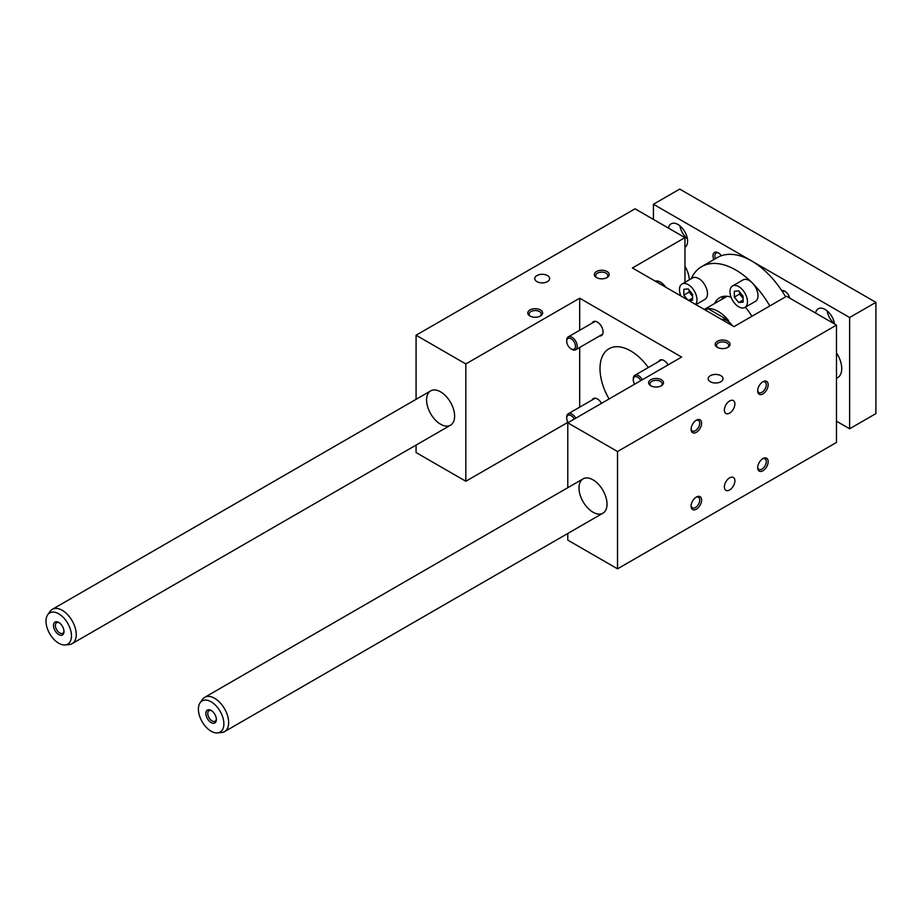 <?xml version="1.0" encoding="UTF-8"?>
<svg xmlns="http://www.w3.org/2000/svg" width="922" height="922" viewBox="0 0 922 922"><rect width="100%" height="100%" fill="white"/><g stroke="black" fill="none" stroke-linecap="round" stroke-linejoin="round"><path stroke-width="1.38" d="M786.558 296.285L836.485 325.109L617.521 451.526L567.779 422.806L681.635 357.068L579.684 298.209L465.829 363.948L416.076 335.228L635.039 208.81L684.965 237.634L632.411 267.968L734.016 326.63L786.558 296.285M567.779 533.481L567.779 540.119L617.521 568.839L836.485 442.433L836.485 325.109M568.09 422.622A6.189 3.573 60 0 1 566.719 418.15L566.719 417.147A7.434 4.287 60 0 1 568.263 413.748A7.434 4.287 60 0 1 575.777 418.185M566.719 418.15A6.189 3.573 60 0 1 569.485 415.05A6.189 3.573 60 0 1 574.291 419.049M566.719 341.29L566.719 340.287A7.434 4.287 60 0 1 568.263 336.876A7.434 4.287 60 0 1 573.991 338.87A7.434 4.287 60 0 1 577.23 346.349A7.434 4.287 60 0 1 575.697 349.749A7.434 4.287 60 0 1 571.974 349.38L571.098 348.873A6.189 3.573 60 0 1 566.719 341.29A6.189 3.573 60 0 1 571.098 338.766A6.189 3.573 60 0 1 575.478 346.349A6.189 3.573 60 0 1 571.098 348.873M634.659 384.186A6.189 3.573 60 0 1 633.287 379.726L633.287 378.712A7.434 4.287 60 0 1 634.832 375.312A7.434 4.287 60 0 1 642.346 379.749M633.287 379.726A6.189 3.573 60 0 1 636.053 376.614A6.189 3.573 60 0 1 640.848 380.613M720.877 375.68A7.434 4.287 180 0 1 723.055 378.712A7.434 4.287 180 0 1 715.622 382.999A7.434 4.287 180 0 1 708.188 378.712A7.434 4.287 180 0 1 712.775 374.747A7.434 4.287 180 0 1 720.877 375.68M734.892 403.997A7.434 4.287 120 0 0 733.347 400.597A7.434 4.287 120 0 0 725.914 404.885A7.434 4.287 120 0 0 725.914 413.471A7.434 4.287 120 0 0 731.642 411.477A7.434 4.287 120 0 0 734.892 403.997M540.453 309.942A7.434 4.287 0 0 0 529.943 309.942A7.434 4.287 0 0 0 529.943 316.004A7.434 4.287 0 0 0 540.453 316.004A7.434 4.287 0 0 0 540.453 309.942M607.01 271.506A7.434 4.287 0 0 0 596.499 271.506A7.434 4.287 0 0 0 596.499 277.58A7.434 4.287 0 0 0 607.01 277.58A7.434 4.287 0 0 0 607.01 271.506M661.316 379.726A7.434 4.287 180 0 1 661.316 385.788A7.434 4.287 180 0 1 650.805 385.788A7.434 4.287 180 0 1 650.805 379.726A7.434 4.287 180 0 1 661.316 379.726M727.884 341.29A7.434 4.287 180 0 1 727.884 347.363A7.434 4.287 180 0 1 717.374 347.363A7.434 4.287 180 0 1 717.374 341.29A7.434 4.287 180 0 1 727.884 341.29M547.461 275.551A7.434 4.287 0 0 0 539.358 274.629A7.434 4.287 0 0 0 534.772 278.594A7.434 4.287 0 0 0 542.205 282.881A7.434 4.287 0 0 0 549.627 278.594A7.434 4.287 0 0 0 547.461 275.551M567.917 422.322L465.829 481.261L416.076 452.541L416.076 445.084M701.607 423.21A7.434 4.287 120 0 0 696.352 420.178A7.434 4.287 120 0 0 691.097 429.283A7.434 4.287 120 0 0 696.352 432.314A7.434 4.287 120 0 0 701.607 423.21M768.176 384.785A7.434 4.287 120 0 0 762.92 381.743A7.434 4.287 120 0 0 757.665 390.847A7.434 4.287 120 0 0 762.92 393.878A7.434 4.287 120 0 0 768.176 384.785M701.607 500.07A7.434 4.287 -60 0 1 696.352 509.175A7.434 4.287 -60 0 1 691.097 506.143A7.434 4.287 -60 0 1 696.352 497.039A7.434 4.287 -60 0 1 701.607 500.07M768.176 461.645A7.434 4.287 -60 0 1 762.92 470.75A7.434 4.287 -60 0 1 757.665 467.708A7.434 4.287 -60 0 1 762.92 458.614A7.434 4.287 -60 0 1 768.176 461.645M734.892 480.858A7.434 4.287 -60 0 1 731.642 488.337A7.434 4.287 -60 0 1 725.914 490.331A7.434 4.287 -60 0 1 725.914 481.745A7.434 4.287 -60 0 1 733.347 477.458A7.434 4.287 -60 0 1 734.892 480.858M617.521 568.839L617.521 451.526M592.996 479.843A19.823 11.444 60 0 1 605.95 497.315A19.823 11.444 60 0 1 602.907 513.197A19.823 11.444 60 0 1 583.096 501.752A19.823 11.444 60 0 1 583.096 478.864A19.823 11.444 60 0 1 592.996 479.843M567.779 487.703L567.779 422.806M684.965 282.316L684.965 237.634M416.076 399.318L416.076 335.228M440.601 391.862A19.823 11.444 60 0 1 453.543 409.322A19.823 11.444 60 0 1 450.512 425.203A19.823 11.444 60 0 1 430.689 413.759A19.823 11.444 60 0 1 430.689 390.882A19.823 11.444 60 0 1 440.601 391.862M465.829 481.261L465.829 363.948M579.684 407.144L579.684 347.444M579.684 330.283L579.684 298.209M592.12 323.103A8.056 4.645 60 0 1 593.353 321.674A8.056 4.645 60 0 1 599.554 323.841A8.056 4.645 60 0 1 603.069 331.943A8.056 4.645 60 0 1 601.409 335.62A8.056 4.645 60 0 1 599.542 335.977M668.058 364.905A8.056 4.645 -120 0 0 659.922 360.11A8.056 4.645 -120 0 0 658.677 361.539M601.49 403.34A8.056 4.645 -120 0 0 593.353 398.546A8.056 4.645 -120 0 0 592.12 399.975M609.073 398.961A43.357 25.032 60 0 1 600.003 368.604A43.357 25.032 60 0 1 608.981 348.758A43.357 25.032 60 0 1 648.304 367.532M530.461 316.281A6.097 3.515 180 0 1 529.101 314.068A6.097 3.515 180 0 1 532.858 310.818A6.097 3.515 180 0 1 539.497 311.578A6.097 3.515 180 0 1 541.283 314.068A6.097 3.515 180 0 1 539.923 316.281M597.03 277.856A6.097 3.515 180 0 1 595.67 275.643A6.097 3.515 180 0 1 599.427 272.393A6.097 3.515 180 0 1 606.065 273.154A6.097 3.515 180 0 1 607.852 275.643A6.097 3.515 180 0 1 606.492 277.856M660.797 386.064A6.097 3.515 0 0 0 662.157 383.852A6.097 3.515 0 0 0 660.371 381.362A6.097 3.515 0 0 0 653.733 380.602A6.097 3.515 0 0 0 649.975 383.852A6.097 3.515 0 0 0 651.324 386.064M727.366 347.629A6.097 3.515 0 0 0 728.714 345.416A6.097 3.515 0 0 0 726.928 342.938A6.097 3.515 0 0 0 720.289 342.177A6.097 3.515 0 0 0 716.532 345.416A6.097 3.515 0 0 0 717.892 347.629M732.264 325.616A12.389 7.157 -120 0 0 721.753 319.554M695.856 420.49A6.097 3.515 -60 0 1 698.45 420.42A6.097 3.515 -60 0 1 699.706 423.21A6.097 3.515 -60 0 1 695.407 430.666A6.097 3.515 -60 0 1 692.353 430.977A6.097 3.515 -60 0 1 691.12 428.695M762.413 382.065A6.097 3.515 -60 0 1 765.018 381.996A6.097 3.515 -60 0 1 766.274 384.785A6.097 3.515 -60 0 1 761.964 392.242A6.097 3.515 -60 0 1 758.921 392.542A6.097 3.515 -60 0 1 757.688 390.26M691.12 505.556A6.097 3.515 120 0 0 692.353 507.838A6.097 3.515 120 0 0 697.055 506.201A6.097 3.515 120 0 0 699.706 500.07A6.097 3.515 120 0 0 698.45 497.281A6.097 3.515 120 0 0 695.856 497.35M757.688 467.12A6.097 3.515 120 0 0 758.921 469.402A6.097 3.515 120 0 0 763.612 467.777A6.097 3.515 120 0 0 766.274 461.645A6.097 3.515 120 0 0 765.018 458.856A6.097 3.515 120 0 0 762.413 458.925M665.696 287.191A12.389 7.157 -120 0 0 655.185 281.118M713.835 259.612A7.434 4.287 60 0 1 713.628 253.308A7.434 4.287 60 0 1 718.25 252.801A7.434 4.287 60 0 1 721.338 255.74A68.124 39.335 -120 0 0 717.466 257.515L701.7 266.619A68.124 39.335 -120 0 0 691.235 278.698M653.433 219.424L653.433 204.258L751.534 260.891A68.124 39.335 -120 0 0 721.338 255.74M684.965 266.331A19.823 11.444 60 0 1 689.322 279.792M684.965 247.292A13.623 7.872 -120 0 0 687.593 241.172A13.623 7.872 -120 0 0 681.646 227.457A13.623 7.872 -120 0 0 671.147 223.804A13.623 7.872 -120 0 0 668.485 228.114M785.59 296.849A68.124 39.335 -120 0 0 781.718 290.603A68.124 39.335 -120 0 0 751.534 260.891L849.623 317.525L849.623 428.776L875.9 413.609L875.9 302.358L679.71 189.091L653.433 204.258M687.639 299.857L683.836 295.132L683.836 289.289L688.215 288.897L692.595 294.349L692.595 300.18L688.803 300.526M689.091 289.992L689.091 292.09L692.595 296.458M743.109 296.308L743.109 302.151L738.729 302.543L734.35 297.091L734.35 291.26L738.729 290.868L743.109 296.308M688.55 300.388L692.595 298.048M683.836 295.132L689.091 292.09M680.839 295.927A12.389 7.157 60 0 1 682.026 284.011A12.389 7.157 60 0 1 691.569 287.33A12.389 7.157 60 0 1 696.974 299.788A12.389 7.157 60 0 1 695.591 304.444M695.88 304.617L704.915 299.396A12.389 7.157 -120 0 0 707.485 293.726A12.389 7.157 -120 0 0 702.08 281.256A12.389 7.157 -120 0 0 692.537 277.937L682.026 284.011M751.868 316.315A32.201 18.59 -120 0 0 745.287 307.222M731.077 297.172A32.201 18.59 -120 0 0 719.667 297.725A32.201 18.59 -120 0 0 714.711 303.453M723.551 296.377A32.201 18.59 -120 0 0 721.719 299.408M744.93 307.429L755.441 301.356A12.389 7.157 -120 0 0 757.999 295.685A12.389 7.157 -120 0 0 752.237 282.858A12.389 7.157 -120 0 0 743.051 279.908L732.541 285.97A12.389 7.157 60 0 1 742.083 289.289A12.389 7.157 60 0 1 747.488 301.759A12.389 7.157 60 0 1 744.93 307.429A12.389 7.157 60 0 1 732.541 300.272A12.389 7.157 60 0 1 732.541 285.97M769.824 305.954A68.124 39.335 -120 0 0 752.237 282.858A68.124 39.335 -120 0 0 701.7 266.619M59.227 622.765A6.097 3.515 -120 0 0 56.634 622.696A6.097 3.515 -120 0 0 56.634 629.726A6.097 3.515 -120 0 0 62.719 633.241A6.097 3.515 -120 0 0 63.964 630.959M63.987 631.547A7.434 4.287 60 0 1 58.731 634.578A7.434 4.287 60 0 1 53.476 625.473A7.434 4.287 60 0 1 58.731 622.442A7.434 4.287 60 0 1 63.987 631.547M707.912 308.628A29.723 17.161 60 0 1 728.576 320.556L707.912 308.628L705.376 310.092M728.576 320.556L727.758 321.029M65.116 644.927L69.254 644.547A19.823 11.444 -120 0 0 72.147 643.648A19.823 11.444 -120 0 0 76.249 634.578A19.823 11.444 -120 0 0 67.594 614.64A19.823 11.444 -120 0 0 52.324 609.327A19.823 11.444 -120 0 0 50.111 611.378L47.714 614.778A18.014 10.396 -120 0 0 49.719 633.714A18.014 10.396 -120 0 0 65.116 644.927A18.014 10.396 -120 0 0 71.467 635.869A18.014 10.396 -120 0 0 62.039 616.219A18.014 10.396 -120 0 0 47.714 614.778M211.622 710.747A6.097 3.515 -120 0 0 209.029 710.678A6.097 3.515 -120 0 0 209.029 717.708A6.097 3.515 -120 0 0 215.126 721.223A6.097 3.515 -120 0 0 216.359 718.941M216.382 719.529A7.434 4.287 60 0 1 211.126 722.571A7.434 4.287 60 0 1 205.871 713.467A7.434 4.287 60 0 1 211.126 710.436A7.434 4.287 60 0 1 216.382 719.529M217.511 732.909L221.66 732.529A19.823 11.444 -120 0 0 224.542 731.642A19.823 11.444 -120 0 0 228.644 722.571A19.823 11.444 -120 0 0 220.001 702.622A19.823 11.444 -120 0 0 204.719 697.309A19.823 11.444 -120 0 0 202.506 699.36L200.109 702.76A18.014 10.396 -120 0 0 202.125 721.696A18.014 10.396 -120 0 0 217.511 732.909A18.014 10.396 -120 0 0 223.873 723.851A18.014 10.396 -120 0 0 214.434 704.201A18.014 10.396 -120 0 0 200.109 702.76M836.485 352.93A19.823 11.444 60 0 1 837.637 377.674L836.485 378.331M789.762 298.14A7.434 4.287 -120 0 0 784.806 291.237A7.434 4.287 -120 0 0 781.718 290.603M785.313 291.548A6.097 3.515 -120 0 0 782.709 291.479A6.097 3.515 -120 0 0 782.421 291.675M718.745 253.112A6.097 3.515 -120 0 0 716.152 253.043A6.097 3.515 -120 0 0 715.472 258.667M687.397 238.798A13.623 7.872 60 0 1 679.906 225.844M815.624 313.065A13.623 7.872 60 0 1 818.287 308.766A13.623 7.872 60 0 1 827.956 311.59A13.623 7.872 60 0 1 834.571 324.002M827.057 310.795A13.623 7.872 -120 0 0 834.537 323.749M849.623 428.776L836.485 421.193M734.35 297.091L739.605 294.06L743.109 298.417M739.605 291.951L739.605 294.06M738.729 302.543L743.109 300.007M875.9 302.358L849.623 317.525M568.263 413.748L595.209 398.189M575.697 349.749L602.642 334.19M568.263 336.876L595.209 321.317M634.832 375.312L661.777 359.753M704.281 309.469L727.089 296.296M430.689 390.882L52.324 609.327M450.512 425.203L72.147 643.648M583.096 478.864L204.719 697.309M602.907 513.197L224.542 731.642"/></g></svg>
